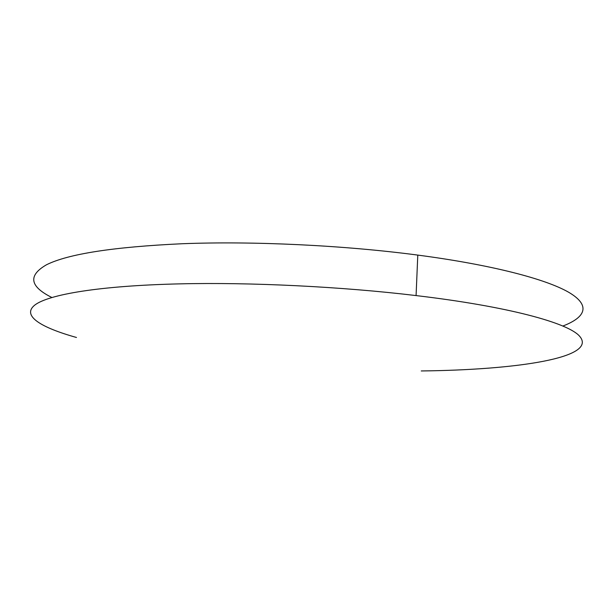 <?xml version="1.0" encoding="UTF-8"?>
<svg xmlns="http://www.w3.org/2000/svg" width="614" height="614" viewBox="0 0 614 614"><rect width="100%" height="100%" fill="white"/><g stroke="black" fill="none" stroke-linecap="round" stroke-linejoin="round"><path stroke-width="0.92" d="M76.481 337.477C40.908 327.531 21.482 315.734 34.783 305.081C48.399 294.52 99.222 285.748 179.296 283.875C250.573 282.164 341.745 286.631 416.077 295.58C508.791 306.555 567.681 322.887 579.416 336.004C599.111 357.939 515.837 369.912 421.25 370.956M51.829 297.475C29.664 286.423 27.883 275.525 46.472 264.78C68.177 253.943 113.421 246.928 182.204 243.735C253.191 240.964 343.871 245.293 417.789 255.094C491.845 264.857 545.608 279.002 568.556 292.195C591.221 305.442 585.602 317.369 562.823 326.049M416.077 295.58L417.789 255.094"/></g></svg>
